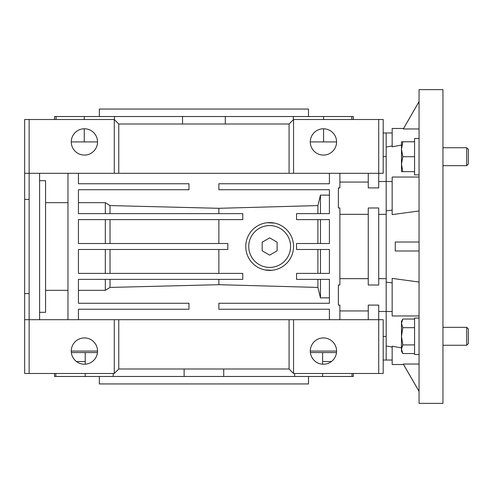 <?xml version="1.0" encoding="UTF-8"?>
<svg xmlns="http://www.w3.org/2000/svg" width="493" height="493" viewBox="0 0 493 493"><rect width="100%" height="100%" fill="white"/><g stroke="black" fill="none" stroke-linecap="round" stroke-linejoin="round"><path stroke-width="0.74" d="M442.954 403.366L442.954 89.634L419.05 89.634L419.05 403.366L442.954 403.366M392.157 210.135L386.185 210.856L386.185 360.038L383.197 360.038M395.269 242.02L419.05 242.02L395.269 242.02L395.269 250.98L419.05 250.98L395.269 250.98M419.05 210.955L392.157 214.621L392.157 177.03L419.05 177.03M401.481 145.065L392.157 146.803L392.157 128.476L403.527 128.476L403.292 128.963L419.05 101.657M419.05 128.963L403.292 128.963L419.05 101.589M392.157 311.484L378.716 311.484M392.157 360.038L386.185 360.038L386.185 345.963L392.157 347.06M392.157 145.94L386.185 147.037L386.185 132.962L386.185 210.856L386.185 181.516L378.716 181.516M401.481 347.935L392.157 346.197L392.157 364.524L403.527 364.524L419.05 391.411M419.05 282.045L392.157 278.379L392.157 315.97L419.05 315.97M419.05 364.037L403.292 364.037L419.05 391.343M386.185 311.484L386.185 282.144L392.157 282.865M269.659 267.416A20.916 20.916 0 0 0 290.574 246.5A20.916 20.916 0 0 0 269.659 225.584A20.916 20.916 0 0 0 248.743 246.5A20.916 20.916 0 0 0 269.659 267.416M269.659 255.127L277.128 250.814L277.128 242.186L269.659 237.872L262.184 242.186L262.184 250.814L269.659 255.127M414.57 174.879L419.05 174.879L414.57 174.879L414.57 138.484L419.05 138.484M466.692 147.746L466.692 165.673L468.35 164.015L468.35 149.404L466.692 147.746L442.954 147.746M466.692 165.673L442.954 165.673M402.818 156.706L401.481 149.237L402.818 141.768L401.481 141.768L401.481 164.175L402.818 156.706L414.57 156.706M414.57 141.768L402.818 141.768M402.818 171.65L401.481 164.175L401.481 171.65L414.57 171.65M419.05 354.516L414.57 354.516L414.57 318.065L419.05 318.065M466.692 327.327L466.692 345.254L468.35 343.596L468.35 328.985L466.692 327.327L442.954 327.327M414.57 353.543L402.818 353.543L401.481 349.229L402.818 344.915L401.481 336.294L402.818 327.666L401.481 323.353L402.818 319.039L414.57 319.039M414.57 344.915L402.818 344.915M414.57 327.666L402.818 327.666M402.818 319.039L401.481 321.35L401.481 351.232L402.818 353.543M368.259 278.662L339.874 278.662M272.037 270.287L264.981 269.942M267.286 222.713L274.342 223.064M269.659 270.404A23.904 23.904 0 0 1 245.754 246.5A23.904 23.904 0 0 1 269.659 222.596A23.904 23.904 0 0 1 293.557 246.5A23.904 23.904 0 0 1 269.659 270.404M323.439 337.927A13.145 13.145 0 0 1 336.583 351.078A13.145 13.145 0 0 1 323.439 364.222A13.145 13.145 0 0 1 310.294 351.078A13.145 13.145 0 0 1 323.439 337.927M45.566 290.328L67.972 290.328M84.408 364.222A13.145 13.145 0 0 0 97.552 351.078A13.145 13.145 0 0 0 84.408 337.927A13.145 13.145 0 0 0 71.263 351.078A13.145 13.145 0 0 0 84.408 364.222M386.185 278.662L378.716 278.662M339.874 173.296L339.874 187.907L338.377 187.907L338.377 207.984L339.874 207.984L339.874 285.016L338.377 285.016L338.377 305.093L339.874 305.093L339.874 319.704M339.874 310.929L368.259 310.929M368.259 319.704L368.259 305.093L378.716 305.093L378.716 319.704L383.197 319.704L383.197 373.484L378.716 373.484L378.716 319.704L293.557 319.704L293.557 373.484L289.077 369.004L118.77 369.004L114.284 373.484L114.284 319.704L118.77 319.704L118.77 369.004M339.874 214.338L368.259 214.338M368.259 207.984L378.716 207.984L378.716 285.016L368.259 285.016L368.259 207.984M378.716 214.338L386.185 214.338M24.65 319.704L29.13 319.704L29.13 373.484L24.65 373.484L24.65 199.412L29.13 199.412M24.65 293.588L29.13 293.588M383.197 156.577L386.185 156.577M322.632 361.535L331.407 361.535M84.408 128.778A13.145 13.145 0 0 1 97.552 141.922A13.145 13.145 0 0 1 84.408 155.073A13.145 13.145 0 0 1 71.263 141.922A13.145 13.145 0 0 1 84.408 128.778M323.439 128.778A13.145 13.145 0 0 1 336.583 141.922A13.145 13.145 0 0 1 323.439 155.073A13.145 13.145 0 0 1 310.294 141.922A13.145 13.145 0 0 1 323.439 128.778M71.343 352.569L97.466 352.569M54.526 373.484L54.526 376.473L113.217 376.473L113.217 373.484M113.217 376.473L223.723 376.473L223.723 369.004M223.723 376.473L322.632 376.473L322.632 373.484M225.295 123.996L225.295 116.527L182.552 116.527L182.552 123.996M99.346 376.473L99.346 383.942L308.501 383.942L308.501 376.473M308.501 116.527L308.501 109.058L99.346 109.058L99.346 116.527M294.629 373.484L294.629 376.473M184.123 369.004L184.123 376.473M310.374 352.569L336.497 352.569M76.44 361.535L85.215 361.535M289.077 173.296L118.77 173.296L118.77 123.996L289.077 123.996L289.077 173.296L378.716 173.296L378.716 187.907L368.259 187.907L368.259 173.296M368.259 182.071L339.874 182.071M386.185 336.423L383.197 336.423M67.972 202.672L45.566 202.672M105.323 219.607L105.323 243.511M110.013 219.607L110.013 243.511M105.323 249.489L105.323 273.393L142.181 273.393M110.013 249.489L110.013 273.393M289.077 369.004L289.077 319.704L293.557 319.704M293.557 373.484L378.716 373.484M320.45 273.393L320.45 249.489M320.45 243.511L320.45 219.607M218.861 249.489L218.861 273.393M317.911 273.393L317.911 249.489M317.911 243.511L317.911 219.607M218.861 219.607L218.861 243.511M336.583 351.078L310.294 351.078M71.263 351.078L97.552 351.078M78.43 290.328L105.323 290.328L110.013 287.425L218.861 284.695L317.911 287.425L317.911 279.365M105.323 279.365L105.323 290.328M110.013 279.365L110.013 287.425M218.861 279.365L218.861 284.695M317.911 287.425L320.45 297.871L329.416 297.871M320.45 279.365L320.45 297.871M289.077 319.704L118.77 319.704M78.43 173.296L78.43 183.753L188.985 183.753L188.985 189.731L78.43 189.731L78.43 213.635L242.766 213.635L242.766 219.607L78.43 219.607L78.43 243.511L227.828 243.511L227.828 249.489L78.43 249.489L78.43 273.393L242.766 273.393L242.766 279.365L78.43 279.365L78.43 303.269L188.985 303.269L188.985 309.247L78.43 309.247L78.43 319.704M39.588 312.309L45.566 312.309L45.566 180.691L39.588 180.691M67.972 319.704L67.972 173.296M39.588 173.296L39.588 319.704M329.416 319.704L329.416 309.247L218.861 309.247L218.861 303.269L329.416 303.269L329.416 279.365L296.546 279.365L296.546 273.393L329.416 273.393L329.416 249.489L296.546 249.489L296.546 243.511L329.416 243.511L329.416 219.607L296.546 219.607L296.546 213.635L329.416 213.635L329.416 189.731L218.861 189.731L218.861 183.753L329.416 183.753L329.416 173.296M329.416 195.129L320.45 195.129L317.911 205.575L218.861 208.305L218.861 213.635M218.861 208.305L110.013 205.575L105.323 202.672L78.43 202.672M110.013 213.635L110.013 205.575M105.323 213.635L105.323 202.672M320.45 213.635L320.45 195.129M317.911 213.635L317.911 205.575M114.284 319.704L29.13 319.704L29.13 173.296L118.77 173.296M29.13 373.484L114.284 373.484M24.65 199.412L24.65 173.296L29.13 173.296L29.13 119.516L114.284 119.516L118.77 123.996M378.716 173.296L383.197 173.296L383.197 119.516L378.716 119.516L378.716 173.296M289.077 123.996L293.557 119.516L293.557 173.296M114.284 173.296L114.284 119.516M24.65 173.296L24.65 119.516L29.13 119.516M293.557 119.516L378.716 119.516M97.552 141.922L71.263 141.922M336.583 141.922L310.294 141.922M55.845 376.473L55.845 373.484M85.215 352.569L85.215 364.198M85.215 373.484L85.215 376.473M322.632 364.198L322.632 352.569M322.632 376.473L353.315 376.473L353.315 373.484M351.996 373.484L351.996 376.473M114.487 119.713L114.487 116.527L84.26 116.527L84.26 119.516M182.552 116.527L114.487 116.527M84.26 128.778L84.26 141.922M84.26 116.527L54.526 116.527L54.526 119.516M56.066 119.516L56.066 116.527M353.315 119.516L353.315 116.527L351.78 116.527L351.78 119.516M323.587 141.922L323.587 128.778M323.587 119.516L323.587 116.527L293.36 116.527L293.36 119.713M351.78 116.527L323.587 116.527M293.36 116.527L225.295 116.527M392.157 132.962L383.197 132.962M392.157 181.516L386.185 181.516M466.692 345.254L442.954 345.254"/></g></svg>
